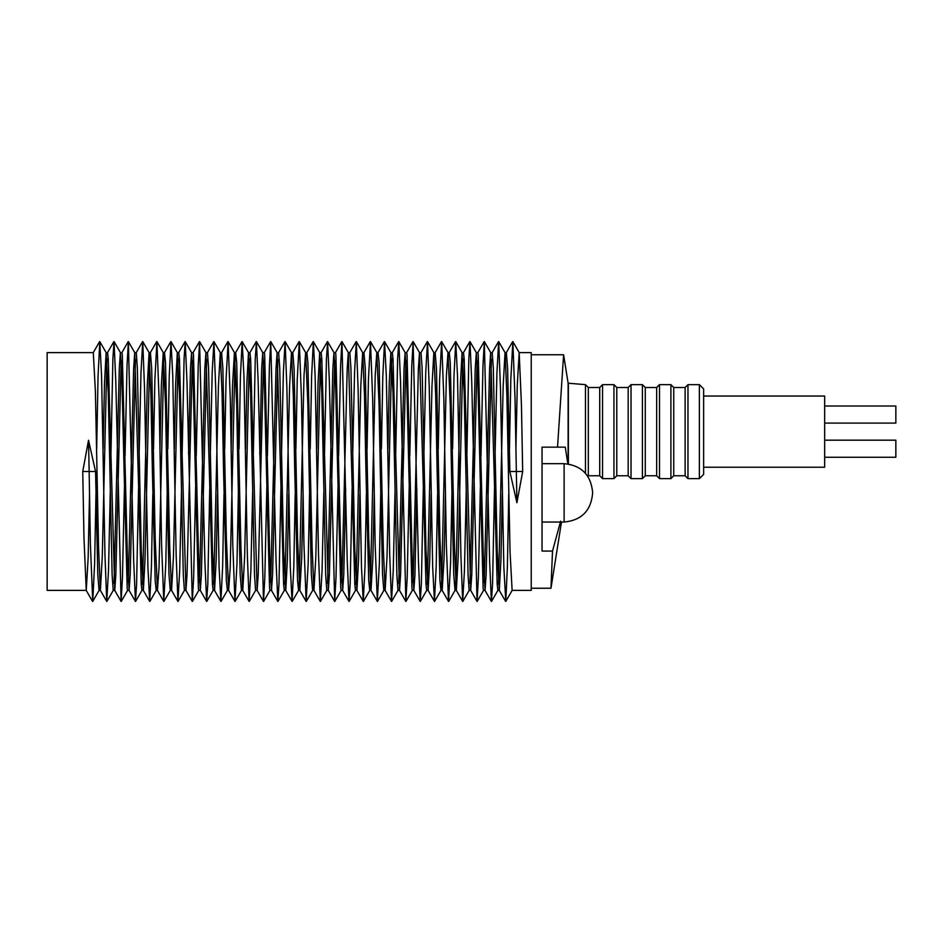 <?xml version="1.0" encoding="UTF-8"?>
<svg xmlns="http://www.w3.org/2000/svg" width="943" height="943" viewBox="0 0 943 943"><rect width="100%" height="100%" fill="white"/><g stroke="black" fill="none" stroke-linecap="round" stroke-linejoin="round"><path stroke-width="1.41" d="M585.473 473.315L585.473 384.65L568.381 383.223L568.381 463.991M687.977 478.62L687.977 384.65L699.376 384.65L699.376 478.62L687.977 478.62L685.137 475.767L673.75 475.767L670.897 478.62L659.511 478.62L656.658 475.767L645.271 475.767L642.419 478.62L631.032 478.62L628.179 475.767L616.793 475.767L613.952 478.62L602.553 478.62L599.713 475.767L588.314 475.767L588.314 387.502L585.473 384.65M599.713 475.767L599.713 387.502L588.314 387.502M602.553 478.62L602.553 384.65L599.713 387.502M613.952 478.62L613.952 384.65L602.553 384.65M616.793 475.767L616.793 387.502L613.952 384.65M628.179 475.767L628.179 387.502L616.793 387.502M631.032 478.62L631.032 384.65L628.179 387.502M642.419 478.62L642.419 384.65L631.032 384.65M645.271 475.767L645.271 387.502L642.419 384.65M656.658 475.767L656.658 387.502L645.271 387.502M659.511 478.62L659.511 384.65L656.658 387.502M670.897 478.62L670.897 384.65L659.511 384.65M673.75 475.767L673.75 387.502L670.897 384.65M685.137 475.767L685.137 387.502L673.75 387.502M699.376 478.62L703.643 474.353L703.643 388.917L699.376 384.65M567.827 463.909L565.293 447.159L557.537 447.159L563.608 354.757L568.122 383.223L568.122 463.956M552.515 551.101C550.476 600.031 550.476 600.031 552.515 551.089L560.637 521.173M557.537 447.159L542.048 447.159L542.048 551.066L552.527 551.066M564.114 522.045C581.407 520.359 590.907 510.858 592.593 493.566L592.593 492.14C590.907 474.848 581.407 465.359 564.114 463.673L564.114 522.045L542.048 522.045M703.643 467.233L824.665 467.233L824.665 396.036L703.643 396.036M824.665 423.089L895.85 423.089L895.85 406.009L824.665 406.009M824.665 457.261L895.85 457.261L895.85 440.181L824.665 440.181M515.904 448.974L517.283 385.109L519.18 352.611L531.227 352.611L531.227 590.389L512.12 590.389L510.045 551.702L506.863 395.082L505.094 352.682L498.682 341.578L500.462 387.95L503.857 567.262L505.79 601.41L507.381 566.731L508.749 494.179M519.18 352.611L521.444 404.948L522.681 471.5L516.905 502.737L509.868 471.5L507.629 368.572L506.356 352.611L505.094 352.682M509.456 448.986L510.811 379.534L512.851 341.59L515.031 398.618L516.905 502.737M494.12 471.5L497.173 584.188L497.869 590.389L499.307 590.389L497.185 550.052L493.295 367.876L492.211 352.611L490.666 352.611L494.12 471.5M498.517 584.318L503.173 385.958L505.024 352.611M502.301 494.238L500.945 559.494L499.307 590.389M480.058 471.5L483.134 588.573L483.511 590.389L485.056 590.389L483.417 560.071L478.231 354.427L477.853 352.611L476.321 352.611L477.948 382.929L480.058 471.5M484.266 582.503L489.594 368.489L490.666 352.611M465.854 471.5L468.07 575.124L469.154 590.389L470.698 590.389L464.192 358.811L463.508 352.611L462.058 352.611L464.18 392.948L465.854 471.5M469.956 583.411L475.225 368.548L476.321 352.611M451.497 471.5L453.736 574.428L455.009 590.389L456.341 590.389L454.502 547.918L450.259 362.477L449.245 352.611L447.984 352.611L450.259 404.948L451.497 471.5M455.728 585.615L460.42 383.506L462.058 352.611M437.139 471.5L439.921 580.523L440.935 590.389L442.196 590.389L439.921 538.052L436.444 368.572L435.171 352.611L433.839 352.611L435.678 395.082L437.139 471.5M441.548 586.369L446.404 375.42L447.984 352.611M422.935 471.5L425.977 584.188L426.672 590.389L428.122 590.389L426 550.052L422.099 367.876L421.026 352.611L419.482 352.611L422.935 471.5M427.332 584.318L431.988 385.958L433.839 352.611M408.873 471.5L411.95 588.573L412.327 590.389L413.859 590.389L412.221 560.071L407.046 354.427L406.669 352.611L405.125 352.611L406.763 382.929L408.873 471.5M413.081 582.503L418.397 368.489L419.482 352.611M394.669 471.5L396.885 575.124L397.97 590.389L399.514 590.389L393.007 358.811L392.312 352.611L390.874 352.611L392.995 392.948L394.669 471.5M398.771 583.411L404.04 368.548L405.125 352.611M380.312 471.5L382.54 574.428L383.813 590.389L385.145 590.389L383.318 547.918L379.074 362.477L378.049 352.611L376.799 352.611L379.074 404.948L380.312 471.5M387.879 448.762L389.235 383.506L390.862 352.611M365.943 471.5L368.737 580.523L369.75 590.389L371 590.389L368.737 538.052L365.259 368.572L363.986 352.611L362.654 352.611L364.493 395.082L365.943 471.5M370.363 586.369L375.22 375.42L376.799 352.611M351.751 471.5L354.792 584.188L355.487 590.389L356.937 590.389L354.816 550.052L350.914 367.876L349.841 352.611L348.297 352.611L351.751 471.5M356.148 584.318L360.804 385.958L362.654 352.611M337.688 471.5L340.765 588.573L341.142 590.389L342.674 590.389L341.036 560.071L335.861 354.427L335.472 352.611L333.94 352.611L335.578 382.929L337.688 471.5M341.885 582.503L347.213 368.489L348.297 352.611M323.484 471.5L325.7 575.124L326.773 590.389L328.329 590.389L321.822 358.811L321.127 352.611L319.677 352.611L321.799 392.948L323.484 471.5M327.575 583.411L332.855 368.548L333.94 352.611M309.115 471.5L311.355 574.428L312.628 590.389L313.96 590.389L312.121 547.918L307.889 362.477L306.864 352.611L305.615 352.611L307.878 404.948L309.115 471.5M316.695 448.762L318.039 383.506L319.677 352.611M294.758 471.5L297.54 580.523L298.566 590.389L299.815 590.389L297.552 538.052L294.075 368.572L292.801 352.611L291.47 352.611L293.297 395.082L294.758 471.5M299.167 586.369L304.023 375.42L305.615 352.611M280.554 471.5L283.607 584.188L284.303 590.389L285.753 590.389L283.619 550.052L279.729 367.876L278.656 352.611L277.101 352.611L280.554 471.5M284.951 584.318L289.607 385.958L291.47 352.611M266.492 471.5L269.568 588.573L269.946 590.389L271.49 590.389L269.851 560.071L264.665 354.427L264.288 352.611L262.755 352.611L264.394 382.929L266.492 471.5M270.7 582.503L276.028 368.489L277.101 352.611M252.288 471.5L254.516 575.124L255.588 590.389L257.133 590.389L250.638 358.811L249.942 352.611L248.492 352.611L250.614 392.948L252.288 471.5M259.761 454.302L261.659 368.548L262.755 352.611M237.931 471.5L240.17 574.428L241.443 590.389L242.775 590.389L240.936 547.918L236.693 362.477L235.679 352.611L234.43 352.611L236.693 404.948L237.931 471.5M245.498 448.762L246.854 383.506L248.492 352.611M223.574 471.5L226.355 580.523L227.369 590.389L228.63 590.389L226.355 538.052L222.878 368.572L221.605 352.611L220.273 352.611L222.112 395.082L223.574 471.5M231.153 448.974L232.532 385.109L234.43 352.611M209.37 471.5L212.423 584.188L213.118 590.389L214.556 590.389L212.434 550.052L208.544 367.876L207.46 352.611L205.916 352.611L209.37 471.5M213.766 584.318L218.422 385.958L220.273 352.611M195.307 471.5L198.384 588.573L198.761 590.389L200.293 590.389L198.667 560.071L193.48 354.427L193.103 352.611L191.57 352.611L193.197 382.929L195.307 471.5M199.515 582.503L204.831 368.489L205.916 352.611M181.103 471.5L183.319 575.124L184.404 590.389L185.948 590.389L179.441 358.811L178.757 352.611L177.308 352.611L179.429 392.948L181.103 471.5M188.565 454.302L190.474 368.548L191.57 352.611M166.746 471.5L168.986 574.428L170.259 590.389L171.591 590.389L169.752 547.918L165.508 362.477L164.495 352.611L163.233 352.611L165.508 404.948L166.746 471.5M174.314 448.762L175.669 383.506L177.308 352.611M152.389 471.5L155.171 580.523L156.184 590.389L157.446 590.389L155.171 538.052L151.693 368.572L150.42 352.611L149.088 352.611L150.927 395.082L152.389 471.5M159.956 448.974L161.347 385.109L163.233 352.611M138.185 471.5L141.226 584.188L141.922 590.389L143.371 590.389L141.25 550.052L137.348 367.876L136.275 352.611L134.731 352.611L138.185 471.5M142.582 584.318L147.238 385.958L149.088 352.611M124.122 471.5L127.199 588.573L127.576 590.389L129.108 590.389L127.47 560.071L122.295 354.427L121.918 352.611L120.374 352.611L122.012 382.929L124.122 471.5M128.319 582.503L133.647 368.489L134.731 352.611M109.918 471.5L112.134 575.124L113.219 590.389L114.763 590.389L108.256 358.811L107.561 352.611L106.111 352.611L108.245 392.948L109.918 471.5M114.02 583.411L119.29 368.548L120.374 352.611M95.561 471.5L97.789 574.428L99.062 590.389L100.394 590.389L98.567 547.918L95.384 391.298L93.298 352.611L47.15 352.611L47.15 590.389L86.249 590.389L83.986 538.052L82.748 471.5L88.524 440.263L95.561 471.5L89.149 471.5L90.398 544.382L92.744 601.41L94.618 563.466L95.974 494.014M103.129 448.762L104.484 383.506L106.111 352.611M96.681 448.821L98.048 376.269L99.793 341.59L101.573 375.738L104.968 555.05L106.748 601.422L108.492 570.668L110.272 491.633M110.944 454.385L112.877 358.929L114.032 341.566L115.789 381.326L121.105 601.434L122.449 577.481L124.441 487.036M125.054 455.964L127.034 365.519L128.378 341.566L133.706 561.674L135.462 601.434L136.605 584.071L138.538 488.615M139.21 451.367L140.99 372.332L142.747 341.578L144.515 387.95L147.921 567.262L149.701 601.41L151.434 566.731L152.801 494.179M153.52 448.986L154.876 379.534L156.915 341.59L159.096 398.618L161.583 544.382L163.764 601.41L165.803 563.466L167.159 494.014M167.878 448.821L169.233 376.269L170.978 341.59L172.758 375.738L176.152 555.05L177.932 601.422L179.689 570.668L181.469 491.633M182.129 454.385L184.074 358.929L185.217 341.566L186.973 381.326L192.301 601.434L193.645 577.481L195.625 487.036M196.238 455.964L198.23 365.519L199.574 341.566L204.89 561.674L206.647 601.434L207.802 584.071L209.735 488.615M210.407 451.367L212.187 372.332L213.931 341.578L215.711 387.95L219.106 567.262L220.886 601.41L222.631 566.731L223.998 494.179M224.705 448.986L226.061 379.534L228.1 341.59L230.281 398.618L232.768 544.382L234.96 601.41L236.988 563.466L238.343 494.014M239.062 448.821L240.43 376.269L242.162 341.59L243.942 375.738L247.349 555.05L249.117 601.422L250.873 570.668L252.653 491.633M253.325 454.385L255.258 358.929L256.402 341.566L258.158 381.326L263.486 601.434L264.83 577.481L266.822 487.036M267.423 455.964L269.415 365.519L270.759 341.566L276.075 561.674L277.831 601.434L278.987 584.071L280.92 488.615M281.592 451.367L283.372 372.332L285.116 341.578L286.896 387.95L290.291 567.262L292.071 601.41L293.815 566.731L295.183 494.179M295.902 448.986L297.245 379.534L299.285 341.59L301.477 398.618L303.952 544.382L306.145 601.41L308.184 563.466L309.528 494.014M310.247 448.821L311.614 376.269L313.347 341.59L315.127 375.738L318.534 555.05L320.314 601.422L322.058 570.668L323.838 491.633M324.51 454.385L326.443 358.929L327.598 341.566L329.355 381.326L334.671 601.434L336.014 577.481L338.007 487.036M338.608 455.964L340.6 365.519L341.944 341.566L347.26 561.674L349.028 601.434L350.171 584.071L352.104 488.615M352.776 451.367L354.556 372.332L356.313 341.578L358.081 387.95L361.487 567.262L363.267 601.41L365 566.731L366.367 494.179M367.086 448.986L368.43 379.534L370.469 341.59L372.662 398.618L375.149 544.382L377.33 601.41L379.369 563.466L380.724 494.014M381.432 448.821L382.799 376.269L384.544 341.59L386.324 375.738L389.718 555.05L391.498 601.422L393.243 570.668L395.023 491.633M395.695 454.385L397.628 358.929L398.783 341.566L400.539 381.326L405.855 601.434L407.199 577.481L409.191 487.036M409.804 455.964L411.785 365.519L413.128 341.566L418.456 561.674L420.213 601.434L421.356 584.071L423.301 488.615M423.961 451.367L425.741 372.332L427.497 341.578L429.265 387.95L432.672 567.262L434.452 601.41L436.185 566.731L437.552 494.179M438.271 448.986L439.627 379.534L441.666 341.59L443.847 398.618L446.334 544.382L448.514 601.41L450.554 563.466L451.909 494.014M452.628 448.821L453.984 376.269L455.728 341.59L457.508 375.738L460.903 555.05L462.683 601.422L464.439 570.668L466.219 491.633M466.879 454.385L468.824 358.929L469.968 341.566L471.724 381.326L477.052 601.434L478.396 577.481L480.376 487.036M480.989 455.964L482.981 365.519L484.325 341.566L489.641 561.674L491.397 601.434L492.552 584.071L494.486 488.615M495.158 451.367L496.937 372.332L498.682 341.578M89.526 494.026L88.147 557.891L86.249 590.389M106.913 358.682L102.257 557.042L100.394 590.389M121.164 360.497L115.836 574.511L114.763 590.389M135.474 359.589L130.205 574.452L129.108 590.389M149.701 357.385L145.01 559.494L143.371 590.389M163.882 356.631L159.025 567.58L157.446 590.389M178.097 358.682L173.441 557.042L171.591 590.389M192.348 360.497L187.032 574.511L185.948 590.389M206.658 359.589L201.389 574.452L200.293 590.389M217.55 494.238L216.195 559.494L214.556 590.389M235.066 356.631L230.21 567.58L228.63 590.389M249.282 358.682L244.626 557.042L242.775 590.389M263.545 360.497L258.217 574.511L257.133 590.389M277.843 359.589L272.574 574.452L271.49 590.389M288.735 494.238L287.391 559.494L285.753 590.389M303.092 494.026L301.713 557.891L299.815 590.389M320.467 358.682L315.811 557.042L313.96 590.389M334.73 360.497L329.402 574.511L328.329 590.389M345.668 488.698L343.771 574.452L342.674 590.389M359.92 494.238L358.576 559.494L356.937 590.389M374.277 494.026L372.898 557.891L371 590.389M391.663 358.682L387.007 557.042L385.145 590.389M405.914 360.497L400.586 574.511L399.514 590.389M416.853 488.698L414.955 574.452L413.859 590.389M431.116 494.238L429.76 559.494L428.122 590.389M445.461 494.026L444.082 557.891L442.196 590.389M462.848 358.682L458.192 557.042L456.341 590.389M477.099 360.497L471.783 574.511L470.698 590.389M491.409 359.589L486.14 574.452L485.056 590.389M88.524 440.263L89.149 471.5L82.748 471.5M522.681 471.5L509.868 471.5M687.977 384.65L685.137 387.502M531.227 588.243L550.983 588.243L561.474 522.045M531.227 354.757L563.608 354.757M564.114 463.673L542.048 463.673M512.202 590.306L505.79 601.41M519.263 352.694L512.851 341.59M497.928 590.33L491.515 601.434M483.57 590.33L477.158 601.434M490.737 352.67L484.325 341.566M469.225 590.318L462.813 601.422M476.38 352.67L469.968 341.566M455.104 590.306L448.691 601.41M462.141 352.694L455.728 341.59M441.018 590.306L434.605 601.41M448.078 352.694L441.666 341.59M426.731 590.33L420.319 601.434M433.91 352.682L427.497 341.578M412.386 590.33L405.973 601.434M419.541 352.67L413.128 341.566M398.04 590.318L391.628 601.422M405.195 352.67L398.783 341.566M383.919 590.306L377.495 601.41M390.956 352.694L384.544 341.59M369.833 590.306L363.42 601.41M376.882 352.694L370.469 341.59M355.546 590.33L349.134 601.434M362.725 352.682L356.313 341.578M341.201 590.33L334.789 601.434M348.356 352.67L341.944 341.566M326.856 590.318L320.443 601.422M334.011 352.67L327.598 341.566M312.722 590.306L306.31 601.41M319.771 352.694L313.347 341.59M298.648 590.306L292.236 601.41M305.697 352.694L299.285 341.59M284.362 590.33L277.949 601.434M291.528 352.682L285.116 341.578M270.016 590.33L263.604 601.434M277.171 352.67L270.759 341.566M255.671 590.318L249.247 601.422M262.814 352.67L256.402 341.566M241.538 590.306L235.125 601.41M248.575 352.694L242.162 341.59M227.452 590.306L221.039 601.41M234.512 352.694L228.1 341.59M213.177 590.33L206.765 601.434M220.344 352.682L213.931 341.578M198.82 590.33L192.407 601.434M205.987 352.67L199.574 341.566M184.474 590.318L178.062 601.422M191.629 352.67L185.217 341.566M170.353 590.306L163.941 601.41M177.39 352.694L170.978 341.59M156.267 590.306L149.854 601.41M163.328 352.694L156.915 341.59M141.98 590.33L135.568 601.434M149.159 352.682L142.747 341.578M127.635 590.33L121.223 601.434M134.79 352.67L128.378 341.566M113.29 590.318L106.877 601.422M120.445 352.67L114.032 341.566M99.168 590.306L92.744 601.41M106.205 352.694L99.793 341.59M92.579 601.41L86.167 590.306M99.64 341.59L93.216 352.694M106.748 601.422L100.335 590.318M113.914 341.566L107.502 352.67M121.105 601.434L114.692 590.33M128.26 341.566L121.847 352.67M135.462 601.434L129.05 590.33M142.617 341.578L136.205 352.682M149.701 601.41L143.289 590.306M156.738 341.59L150.326 352.694M163.764 601.41L157.351 590.306M170.824 341.59L164.412 352.694M177.932 601.422L171.52 590.318M185.099 341.566L178.687 352.67M192.301 601.434L185.889 590.33M199.456 341.566L193.044 352.67M206.647 601.434L200.234 590.33M213.802 341.578L207.389 352.682M220.886 601.41L214.474 590.306M227.923 341.59L221.511 352.694M234.96 601.41L228.536 590.306M242.009 341.59L235.597 352.694M249.117 601.422L242.705 590.318M256.296 341.566L249.883 352.67M263.486 601.434L257.074 590.33M270.641 341.566L264.229 352.67M277.831 601.434L271.419 590.33M284.986 341.578L278.574 352.682M292.071 601.41L285.658 590.306M299.12 341.59L292.695 352.694M306.145 601.41L299.733 590.306M313.194 341.59L306.781 352.694M320.314 601.422L313.889 590.318M327.48 341.566L321.068 352.67M334.671 601.434L328.258 590.33M341.826 341.566L335.413 352.67M349.028 601.434L342.615 590.33M356.171 341.578L349.759 352.682M363.267 601.41L356.855 590.306M370.304 341.59L363.892 352.694M377.33 601.41L370.917 590.306M384.39 341.59L377.966 352.694M391.498 601.422L385.086 590.318M398.665 341.566L392.253 352.67M405.855 601.434L399.443 590.33M413.01 341.566L406.598 352.67M420.213 601.434L413.8 590.33M427.368 341.578L420.955 352.682M434.452 601.41L428.039 590.306M441.489 341.59L435.077 352.694M448.514 601.41L442.102 590.306M455.575 341.59L449.163 352.694M462.683 601.422L456.271 590.318M469.85 341.566L463.437 352.67M477.052 601.434L470.64 590.33M484.207 341.566L477.795 352.67M491.397 601.434L484.985 590.33M498.552 341.578L492.14 352.682M505.637 601.41L499.224 590.306M512.674 341.59L506.261 352.694"/></g></svg>
